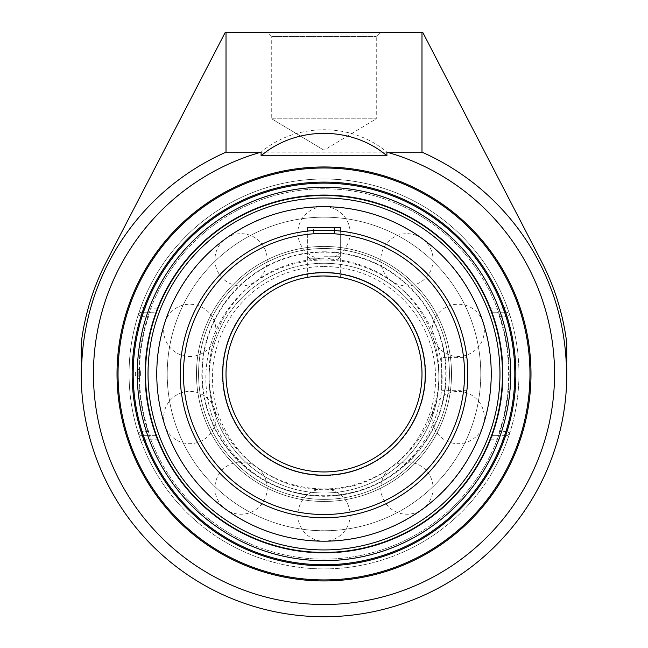 <?xml version="1.0" encoding="UTF-8"?>
<svg xmlns="http://www.w3.org/2000/svg" width="648" height="648" viewBox="0 0 648 648"><rect width="100%" height="100%" fill="white"/><g stroke="black" fill="none" stroke-linecap="round" stroke-linejoin="round"><path stroke-width="0.49" stroke-dasharray="3.24 2.43" d="M529.959 373.953A205.959 205.959 0 0 0 324 167.994A205.959 205.959 0 0 0 118.041 373.953A205.959 205.959 0 0 0 324 579.92A205.959 205.959 0 0 0 529.959 373.953M141.037 441.215L138.162 432.807A194.935 194.935 0 0 1 138.162 315.098A4.115 4.115 0 0 1 142.082 312.231A4.115 4.115 0 0 0 138.162 315.098L141.037 306.69A194.935 194.935 0 0 1 506.963 306.69L509.838 315.098A4.115 4.115 0 0 0 505.918 312.231A4.115 4.115 0 0 1 509.838 315.098A194.935 194.935 0 0 1 509.838 432.807L506.963 441.215A194.935 194.935 0 0 1 141.037 441.215L144.901 439.798L142.082 435.683A4.115 4.115 0 0 1 138.162 432.807A4.115 4.115 0 0 0 142.082 435.683L155.382 435.683L158.112 439.798A178.475 178.475 0 0 0 489.888 439.798L492.618 435.683L505.918 435.683A4.115 4.115 0 0 0 509.838 432.807A4.115 4.115 0 0 1 505.918 435.683L503.099 439.798L506.963 441.215M506.963 306.69L503.099 308.116L505.918 312.231L492.618 312.231L489.888 308.116A178.475 178.475 0 0 0 158.112 308.116L155.382 312.231L142.082 312.231L144.901 308.116L141.037 306.69M142.082 312.231L150.393 312.231L148.603 316.346L142.082 316.346L142.082 312.231M138.162 315.098L142.082 316.346A190.82 190.82 0 0 0 142.082 431.568L148.603 431.568L150.393 435.683L142.082 435.683L142.082 431.568L138.162 432.807M505.918 435.683L497.607 435.683L499.397 431.568L505.918 431.568L505.918 435.683M509.838 432.807L505.918 431.568A190.82 190.82 0 0 0 505.918 316.346L499.397 316.346L497.607 312.231L505.918 312.231L505.918 316.346L509.838 315.098A194.935 194.935 0 0 1 518.935 373.953M148.603 431.568A184.623 184.623 0 0 1 148.603 316.346M150.393 312.231L155.382 312.231M492.618 312.231L497.607 312.231M324 568.895A194.935 194.935 0 0 0 508.907 312.231A194.935 194.935 0 0 0 130.183 394.851A194.935 194.935 0 0 0 324 568.895M324 183.133A190.82 190.82 0 0 0 133.18 373.953A190.82 190.82 0 0 0 324 564.781A190.82 190.82 0 0 0 514.82 373.953A190.82 190.82 0 0 0 324 183.133A190.82 190.82 0 0 0 133.18 373.953A190.82 190.82 0 0 0 324 564.781A190.82 190.82 0 0 0 514.82 373.953A190.82 190.82 0 0 0 324 183.133M271.739 36.515L376.261 36.515L271.739 36.515L267.624 32.4L380.376 32.4L376.261 36.515L376.261 118.819L271.739 118.819L271.739 36.515M380.376 32.4L267.624 32.4M271.739 118.819L376.261 118.819L324 150.223L271.739 118.819L324 150.223M81.211 361.608L81.518 340.84A242.789 242.789 0 0 1 106.612 261.29L225.237 32.4L422.763 32.4L541.388 261.29A242.789 242.789 0 0 1 566.482 340.84L566.166 361.608L566.789 361.608M421.986 32.4L421.986 152.159A242.482 242.482 0 0 1 566.166 361.608L566.482 361.608M499.397 316.346A184.623 184.623 0 0 1 499.397 431.568M497.607 435.683L492.618 435.683M155.382 435.683L150.393 435.683M226.014 32.4L226.014 152.159A242.482 242.482 0 0 0 81.834 361.608L81.518 361.608M226.014 152.159L261.087 152.159C296.16 122.286 351.84 122.286 386.913 152.159A230.55 230.55 0 0 1 302.786 603.531A230.55 230.55 0 0 1 261.087 152.159L421.986 152.159M324 263.266A114.874 114.874 0 0 0 209.126 378.14A114.874 114.874 0 0 0 324 493.007A114.874 114.874 0 0 0 438.874 378.14A114.874 114.874 0 0 0 324 263.266A114.874 114.874 0 0 1 438.874 378.14A114.874 114.874 0 0 1 324 493.007A114.874 114.874 0 0 1 209.126 378.14A114.874 114.874 0 0 1 324 263.266M324 266.531A111.61 111.61 0 0 1 420.657 433.941A111.61 111.61 0 0 1 227.343 433.941A111.61 111.61 0 0 1 324 266.531M324 248.524A125.428 125.428 0 0 0 198.572 373.953A125.428 125.428 0 0 0 324 499.389A125.428 125.428 0 0 0 449.429 373.953A125.428 125.428 0 0 0 324 248.524A125.428 125.428 0 0 1 449.429 373.953A125.428 125.428 0 0 1 324 499.389A125.428 125.428 0 0 0 449.429 373.953A125.428 125.428 0 0 0 324 248.524A125.428 125.428 0 0 0 198.572 373.953A125.428 125.428 0 0 0 324 499.389A125.428 125.428 0 0 1 198.572 373.953A125.428 125.428 0 0 1 324 248.524A125.428 125.428 0 0 1 449.429 373.953A125.428 125.428 0 0 1 324 499.389A125.428 125.428 0 0 1 198.572 373.953A125.428 125.428 0 0 1 324 248.524A125.428 125.428 0 0 0 198.572 373.953A125.428 125.428 0 0 0 324 499.389A125.428 125.428 0 0 0 449.429 373.953A125.428 125.428 0 0 0 324 248.524A125.428 125.428 0 0 0 198.572 373.953A125.428 125.428 0 0 0 324 499.389A125.428 125.428 0 0 0 449.429 373.953A125.428 125.428 0 0 0 324 248.524A125.428 125.428 0 0 0 198.572 373.953A125.428 125.428 0 0 0 324 499.389A125.428 125.428 0 0 0 449.429 373.953A125.428 125.428 0 0 0 324 248.524A125.428 125.428 0 0 0 198.572 373.953A125.428 125.428 0 0 0 324 499.389A125.428 125.428 0 0 0 449.429 373.953A125.428 125.428 0 0 0 324 248.524A125.428 125.428 0 0 1 449.429 373.953A125.428 125.428 0 0 1 324 499.389A125.428 125.428 0 0 1 198.572 373.953A125.428 125.428 0 0 1 324 248.524M324 251.797A122.164 122.164 0 0 1 429.794 435.035A122.164 122.164 0 0 1 218.206 435.035A122.164 122.164 0 0 1 324 251.797M209.021 373.953A114.98 114.98 0 0 1 381.486 274.388A114.98 114.98 0 0 1 381.486 473.526A114.98 114.98 0 0 1 209.021 373.953M324 275.967A97.994 97.994 0 0 0 226.006 373.953A97.994 97.994 0 0 0 324 471.947A97.994 97.994 0 0 0 421.994 373.953A97.994 97.994 0 0 0 324 275.967A97.994 97.994 0 0 0 226.006 373.953A97.994 97.994 0 0 0 324 471.947A97.994 97.994 0 0 0 421.994 373.953A97.994 97.994 0 0 0 324 275.967M335.567 276.647A97.994 97.994 0 0 1 337.551 276.907A97.994 97.994 0 0 0 335.567 276.647L335.518 276.647M308.902 277.133A97.994 97.994 0 0 1 308.942 277.125A97.994 97.994 0 0 0 308.902 277.133L310.473 276.907A97.994 97.994 0 0 1 312.449 276.647A97.994 97.994 0 0 0 310.473 276.907L308.91 277.133M144.869 373.953A179.132 179.132 0 0 1 324 194.821A179.132 179.132 0 0 1 503.132 373.953A179.132 179.132 0 0 1 324 553.092A179.132 179.132 0 0 1 144.869 373.953A179.132 179.132 0 0 0 324 553.092A179.132 179.132 0 0 0 503.132 373.953A179.132 179.132 0 0 0 324 194.821A179.132 179.132 0 0 0 144.869 373.953M140.413 373.953A4.698 0.494 90 0 0 139.911 369.255L139.911 369.255A4.698 0.494 90 0 0 139.417 373.953A4.698 0.494 90 0 0 139.911 378.659A4.698 0.494 90 0 0 140.413 373.953M324 206.72A167.241 167.241 0 0 0 156.759 373.953A167.241 167.241 0 0 0 324 541.193A167.241 167.241 0 0 0 491.241 373.953A167.241 167.241 0 0 0 324 206.72A167.241 167.241 0 0 0 156.759 373.953A167.241 167.241 0 0 0 324 541.193A167.241 167.241 0 0 0 491.241 373.953A167.241 167.241 0 0 0 324 206.72A167.241 167.241 0 0 0 156.759 373.953A167.241 167.241 0 0 0 324 541.193A167.241 167.241 0 0 0 491.241 373.953A167.241 167.241 0 0 0 324 206.72A167.241 167.241 0 0 0 156.759 373.953A167.241 167.241 0 0 0 324 541.193A167.241 167.241 0 0 0 491.241 373.953A167.241 167.241 0 0 0 324 206.72A167.241 167.241 0 0 0 156.759 373.953A167.241 167.241 0 0 0 324 541.193A167.241 167.241 0 0 0 491.241 373.953A167.241 167.241 0 0 0 324 206.72A167.241 167.241 0 0 0 156.759 373.953A167.241 167.241 0 0 0 324 541.193A167.241 167.241 0 0 0 491.241 373.953A167.241 167.241 0 0 0 324 206.72M324 530.744A156.784 156.784 0 0 1 188.22 295.561A156.784 156.784 0 0 1 459.78 295.561A156.784 156.784 0 0 1 324 530.744A156.784 156.784 0 0 0 459.78 295.561A156.784 156.784 0 0 0 188.22 295.561A156.784 156.784 0 0 0 324 530.744A156.784 156.784 0 0 0 480.784 373.953A156.784 156.784 0 0 0 324 217.169A156.784 156.784 0 0 0 167.216 373.953A156.784 156.784 0 0 0 324 530.744A156.784 156.784 0 0 1 167.216 373.953A156.784 156.784 0 0 1 324 217.169A156.784 156.784 0 0 1 480.784 373.953A156.784 156.784 0 0 1 324 530.744M324 246.434A127.518 127.518 0 0 0 196.482 373.953A127.518 127.518 0 0 0 324 501.479A127.518 127.518 0 0 0 451.518 373.953A127.518 127.518 0 0 0 324 246.434A127.518 127.518 0 0 0 196.482 373.953A127.518 127.518 0 0 0 324 501.479A127.518 127.518 0 0 0 451.518 373.953A127.518 127.518 0 0 0 324 246.434A127.518 127.518 0 0 0 196.482 373.953A127.518 127.518 0 0 0 324 501.479A127.518 127.518 0 0 0 451.518 373.953A127.518 127.518 0 0 0 324 246.434A127.518 127.518 0 0 0 196.482 373.953A127.518 127.518 0 0 0 324 501.479A127.518 127.518 0 0 0 451.518 373.953A127.518 127.518 0 0 0 324 246.434M324 256.754L340.305 256.754L324 256.754M324 258.811L309.752 258.811L324 258.811M307.695 227.456L340.305 227.456M324 233.628L334.449 233.628L313.551 233.628L324 233.628L324 227.456L334.449 227.456L324 227.456L324 233.628M334.449 227.456L334.449 233.628L334.449 227.456M313.551 227.456L324 227.456L313.551 227.456L313.551 233.628L313.551 227.456M324 272.695A101.258 101.258 0 0 1 411.691 424.586A101.258 101.258 0 0 1 236.309 424.586A101.258 101.258 0 0 1 324 272.695M309.752 258.811L307.695 256.754L307.695 231.061L324 230.129A143.824 143.824 0 0 1 467.824 373.953A143.824 143.824 0 0 1 324 517.784A143.824 143.824 0 0 1 180.176 373.953A143.824 143.824 0 0 1 324 230.129L340.305 231.061L340.33 277.336L337.527 276.907M209.126 378.14A114.874 114.874 0 0 1 324 263.266A114.874 114.874 0 0 1 438.874 378.14A114.874 114.874 0 0 1 324 493.007A114.874 114.874 0 0 1 209.126 378.14A114.874 114.874 0 0 0 324 493.007A114.874 114.874 0 0 0 438.874 378.14A114.874 114.874 0 0 0 324 263.266A114.874 114.874 0 0 0 209.126 378.14M324 233.401A140.559 140.559 0 0 0 202.273 444.236A140.559 140.559 0 0 0 445.727 444.236A140.559 140.559 0 0 0 324 233.401M205.862 378.14A118.139 118.139 0 0 1 383.073 275.829A118.139 118.139 0 0 1 383.073 480.452A118.139 118.139 0 0 1 205.862 378.14M467.686 367.716L467.686 380.198L466.925 389.983M467.176 387.593L467.362 385.519M441.693 357.623L441.693 373.953L441.693 357.623L466.892 357.623L467.03 358.871M337.551 230.769L335.551 230.599M312.449 230.599L310.473 230.769M441.693 373.953L441.693 390.29L441.693 373.953M489.888 308.116L503.099 308.116A190.82 190.82 0 0 0 144.901 308.116L158.112 308.116M158.112 439.798L144.901 439.798A190.82 190.82 0 0 0 503.099 439.798L489.888 439.798M324 272.306A101.647 101.647 0 0 0 235.969 424.78A101.647 101.647 0 0 0 412.031 424.78A101.647 101.647 0 0 0 324 272.306A101.647 101.647 0 0 1 412.031 424.78A101.647 101.647 0 0 1 235.969 424.78A101.647 101.647 0 0 1 324 272.306M324 252.185A121.767 121.767 0 0 0 218.546 434.84A121.767 121.767 0 0 0 429.454 434.84A121.767 121.767 0 0 0 324 252.185M148.028 373.953A175.973 175.973 0 0 0 324 549.925A175.973 175.973 0 0 0 499.973 373.953A175.973 175.973 0 0 0 324 197.98A175.973 175.973 0 0 0 148.028 373.953M138.818 373.953A185.182 185.182 0 0 0 416.591 534.325A185.182 185.182 0 0 0 416.591 213.581A185.182 185.182 0 0 0 138.818 373.953A185.182 185.182 0 0 0 324 559.135A185.182 185.182 0 0 0 509.182 373.953A185.182 185.182 0 0 0 324 188.779A185.182 185.182 0 0 0 138.818 373.953M139.911 369.255A4.706 4.706 0 0 0 135.335 373.953A4.706 4.706 0 0 0 139.911 378.659M156.759 373.953C155.196 299.157 211.993 227.067 284.958 211.337C357.113 192.229 440.446 230.68 473.008 298.031C508.364 363.965 490.487 453.981 432.613 501.123C376.998 550.913 285.29 554.486 225.698 509.255C182.866 478.572 156.403 426.643 156.759 373.953M432.07 330.35A26.131 26.131 0 0 0 458.201 356.481A26.131 26.131 0 0 0 484.331 330.35A26.131 26.131 0 0 0 458.201 304.22A26.131 26.131 0 0 0 432.07 330.35M380.813 488.114A26.131 26.131 0 0 0 406.944 514.245A26.131 26.131 0 0 0 433.075 488.114A26.131 26.131 0 0 0 406.944 461.984A26.131 26.131 0 0 0 380.813 488.114M214.925 488.114A26.131 26.131 0 0 0 241.056 514.245A26.131 26.131 0 0 0 267.187 488.114A26.131 26.131 0 0 0 241.056 461.984A26.131 26.131 0 0 0 214.925 488.114M163.669 330.35A26.131 26.131 0 0 0 189.799 356.481A26.131 26.131 0 0 0 215.93 330.35A26.131 26.131 0 0 0 189.799 304.22A26.131 26.131 0 0 0 163.669 330.35M297.869 232.851A26.131 26.131 0 0 0 324 258.981A26.131 26.131 0 0 0 350.131 232.851A26.131 26.131 0 0 0 324 206.72A26.131 26.131 0 0 0 297.869 232.851M214.925 259.799A26.131 26.131 0 0 0 241.056 285.93A26.131 26.131 0 0 0 267.187 259.799A26.131 26.131 0 0 0 241.056 233.669A26.131 26.131 0 0 0 214.925 259.799M163.669 417.563A26.131 26.131 0 0 0 189.799 443.694A26.131 26.131 0 0 0 215.93 417.563A26.131 26.131 0 0 0 189.799 391.433A26.131 26.131 0 0 0 163.669 417.563M297.869 515.063A26.131 26.131 0 0 0 323.992 541.193A26.131 26.131 0 0 0 350.131 515.063A26.131 26.131 0 0 0 324 488.932A26.131 26.131 0 0 0 297.869 515.063M432.07 417.563A26.131 26.131 0 0 0 458.201 443.694A26.131 26.131 0 0 0 484.331 417.563A26.131 26.131 0 0 0 458.201 391.433A26.131 26.131 0 0 0 432.07 417.563M380.813 259.799A26.131 26.131 0 0 0 406.944 285.93A26.131 26.131 0 0 0 433.075 259.799A26.131 26.131 0 0 0 406.944 233.669A26.131 26.131 0 0 0 380.813 259.799M338.248 258.811L340.305 256.754L340.305 231.061M466.892 390.29L441.693 390.29M307.67 277.336L307.67 231.061"/><path stroke-width="0.97" d="M324 564.781A190.82 190.82 0 0 1 133.18 373.953A190.82 190.82 0 0 1 324 183.133A190.82 190.82 0 0 1 514.82 373.953A190.82 190.82 0 0 1 324 564.781M324 182.104A191.849 191.849 0 0 0 157.853 469.881A191.849 191.849 0 0 0 490.147 469.881A191.849 191.849 0 0 0 324 182.104M118.041 373.953A205.959 205.959 0 0 1 324 167.994A205.959 205.959 0 0 1 529.959 373.953A205.959 205.959 0 0 1 324 579.92A205.959 205.959 0 0 1 118.041 373.953M530.995 373.953A206.996 206.996 0 0 0 220.506 194.7A206.996 206.996 0 0 0 220.506 553.214A206.996 206.996 0 0 0 530.995 373.953M261.087 152.159A230.55 230.55 0 0 0 302.786 603.531A230.55 230.55 0 0 0 386.913 152.159L386.913 155.771L261.087 155.771L261.087 152.159L226.014 152.159A242.482 242.482 0 0 0 81.834 361.608L81.211 361.608L81.211 343.278M145.525 373.953A178.475 178.475 0 0 0 324 552.428A178.475 178.475 0 0 0 502.475 373.953A178.475 178.475 0 0 0 324 195.477A178.475 178.475 0 0 0 145.525 373.953M226.014 32.4L225.237 32.4L106.612 261.29A242.789 242.789 0 0 0 81.518 340.84L81.518 361.608A242.789 242.789 0 0 0 330.172 616.669A242.789 242.789 0 0 0 566.482 361.608L566.482 340.84A242.789 242.789 0 0 0 541.388 261.29L422.763 32.4L226.014 32.4L226.014 152.159M566.482 340.84L566.789 343.278L566.482 340.84M566.789 343.278L566.789 361.608L566.166 361.608A242.482 242.482 0 0 0 421.986 152.159L421.986 32.4M421.986 152.159L386.913 152.159M261.087 155.771C296.16 125.898 351.84 125.898 386.913 155.771M335.518 276.647L324 275.967A97.994 97.994 0 0 1 421.994 373.953A97.994 97.994 0 0 1 324 471.947A97.994 97.994 0 0 0 421.759 380.749A97.994 97.994 0 0 0 337.551 276.907A97.994 97.994 0 0 1 421.759 380.749A97.994 97.994 0 0 1 324 471.947A97.994 97.994 0 0 1 226.006 373.953A97.994 97.994 0 0 1 324 275.967A97.994 97.994 0 0 0 312.449 276.647A97.994 97.994 0 0 1 335.567 276.647L337.527 276.907M324 471.947A97.994 97.994 0 0 1 226.298 381.526A97.994 97.994 0 0 1 308.902 277.133L308.91 277.133A97.994 97.994 0 0 0 226.298 381.526A97.994 97.994 0 0 0 324 471.947M320.833 276.016L310.473 276.907A97.994 97.994 0 0 0 308.942 277.125A97.994 97.994 0 0 1 310.473 276.907L312.433 276.647M324 206.72A167.241 167.241 0 0 1 491.241 373.953A167.241 167.241 0 0 1 324 541.193A167.241 167.241 0 0 1 156.759 373.953A167.241 167.241 0 0 1 324 206.72A167.241 167.241 0 0 0 156.759 373.953A167.241 167.241 0 0 0 324 541.193A167.241 167.241 0 0 0 491.241 373.953A167.241 167.241 0 0 0 324 206.72M339.098 230.931L340.33 231.061L340.305 227.456L307.695 227.456L307.695 231.061L310.473 230.769M335.567 276.647A97.994 97.994 0 0 0 324 275.967L320.873 276.016M312.482 276.647C321.854 274.914 341.083 277.052 340.33 277.336M324 230.129A143.824 143.824 0 0 0 180.176 373.953A143.824 143.824 0 0 0 324 517.784A143.824 143.824 0 0 0 467.824 373.953A143.824 143.824 0 0 0 324 230.129M467.686 367.716L467.362 362.41L467.824 373.953L467.362 385.503M466.925 389.983L467.176 387.593M467.184 360.434L466.892 357.623M467.03 358.871L467.184 360.401M339.058 230.923L337.551 230.769M335.551 230.599L312.449 230.599M324 233.401A140.559 140.559 0 0 1 445.727 444.236A140.559 140.559 0 0 1 202.273 444.236A140.559 140.559 0 0 1 324 233.401M324 272.695A101.258 101.258 0 0 0 236.309 424.586A101.258 101.258 0 0 0 411.691 424.586A101.258 101.258 0 0 0 324 272.695M324 187.248A186.705 186.705 0 0 1 510.705 373.953A186.705 186.705 0 0 1 324 560.666A186.705 186.705 0 0 1 137.295 373.953A186.705 186.705 0 0 1 324 187.248M148.028 373.953A175.973 175.973 0 0 1 324 197.98A175.973 175.973 0 0 1 499.973 373.953A175.973 175.973 0 0 1 324 549.925A175.973 175.973 0 0 1 148.028 373.953"/></g></svg>
